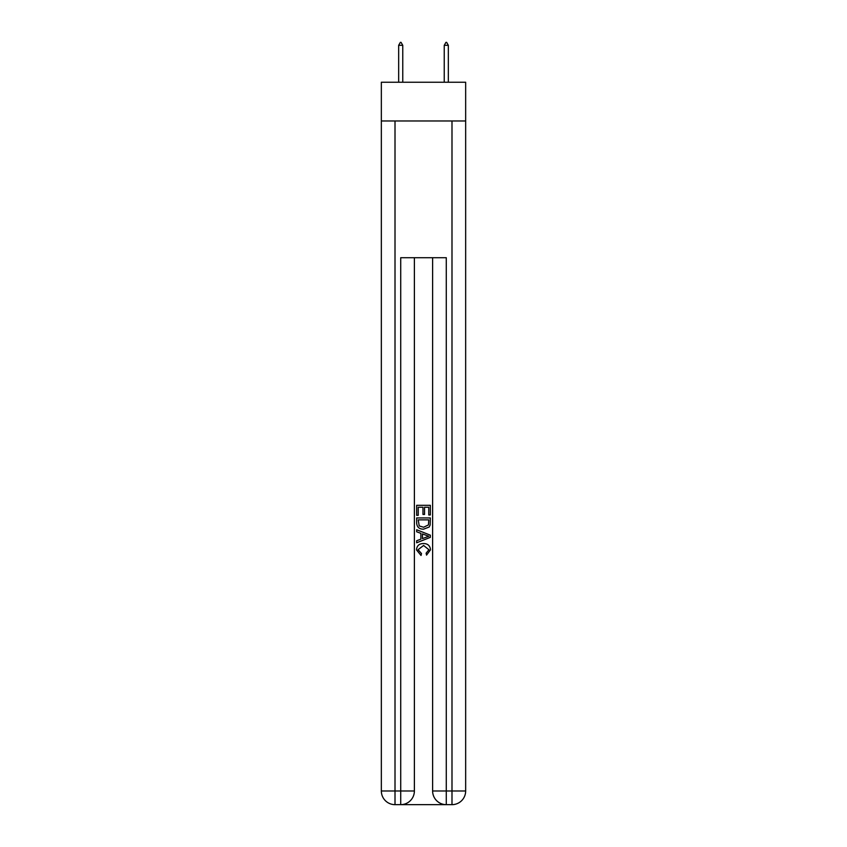 <?xml version="1.0" encoding="UTF-8"?>
<svg xmlns="http://www.w3.org/2000/svg" width="847" height="847" viewBox="0 0 847 847"><rect width="100%" height="100%" fill="white"/><g stroke="black" fill="none" stroke-linecap="round" stroke-linejoin="round"><path stroke-width="1.27" d="M465.659 120.973L465.659 82.233L381.341 82.233L381.341 120.973L465.659 120.973L465.659 790.982L451.991 790.982L451.991 120.973M401.732 804.65L445.268 804.65M446.284 804.65L446.284 790.982L432.616 790.982A13.668 13.668 0 0 0 446.284 804.65L451.991 804.65L451.991 790.982L446.284 790.982L446.284 257.71L400.716 257.71L400.716 790.982L381.341 790.982L381.341 120.973M414.384 257.71L414.384 790.982A13.668 13.668 0 0 1 400.716 804.65L395.009 804.65A13.668 13.668 0 0 1 381.341 790.982M432.616 790.982L432.616 257.71M451.991 804.65A13.668 13.668 0 0 0 465.659 790.982M416.66 515.315L416.66 505.32L430.34 505.32L430.34 514.965L428.762 514.965L428.762 507.247L424.548 507.247L424.548 514.436L422.971 514.436L422.971 507.247L418.238 507.247L418.238 515.315L416.66 515.315M416.66 522.843L416.66 517.941L430.34 517.941L430.138 525.034L429.164 527.025L423.574 529.163C419.201 529.184 416.893 527.078 416.66 522.843M418.238 519.867L419.212 525.923L423.606 527.236L428.476 524.907L428.762 519.867L418.238 519.867M416.66 531.789L416.66 529.746L430.34 535.177L430.34 537.347L416.66 542.779L416.66 540.735L420.874 539.179L420.874 533.345L416.66 531.789M426.232 535.325L422.452 533.928L422.452 538.597L428.762 536.267L426.232 535.325M418.069 549.692L421.488 553.525L421.044 555.463L416.491 549.872C416.862 545.68 419.233 543.562 423.606 543.541C427.799 543.626 430.107 545.733 430.509 549.841L426.539 555.103L426.126 553.176L428.931 549.745L423.606 545.468L418.069 549.692M402.759 45.315L401.055 42.35L400.366 42.35L398.662 45.315L402.759 45.315L402.759 82.233M398.662 45.315L398.662 82.233M445.946 42.35L446.634 42.35L448.338 45.315L444.241 45.315L445.946 42.35M448.338 82.233L448.338 45.315M444.241 82.233L444.241 45.315M395.009 120.973L395.009 804.65M414.384 790.982L400.716 790.982L400.716 804.65"/></g></svg>
